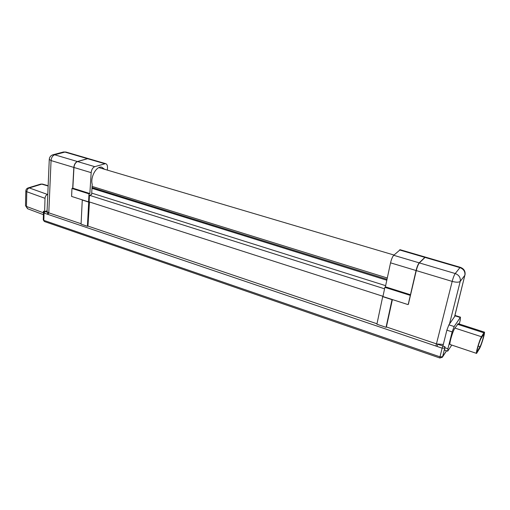 <?xml version="1.0" encoding="UTF-8"?>
<svg xmlns="http://www.w3.org/2000/svg" width="510" height="510" viewBox="0 0 510 510"><rect width="100%" height="100%" fill="white"/><g stroke="black" fill="none" stroke-linecap="round" stroke-linejoin="round"><path stroke-width="0.76" d="M459.255 324.009L460.345 319.713L460.294 317.5L454.161 326.553L452.147 331.895L447.907 348.757L447.691 351.161L451.771 345.072M458.241 323.678L454.914 328.077C452.701 331.111 448.717 345.091 450.215 344.55L476.493 353.373M443.317 344.448L436.687 343.957L386.382 326.948L386.051 327.324L376.896 324.226L382.698 296.654L392.024 299.657L386.051 327.324M447.64 351.141L444.573 350.102L445 346.768L442.916 346.06L446.868 330.161L448.889 324.838L454.161 326.553M460.294 317.5L455.143 315.856L448.889 324.838M47.092 210.789L44.612 211.656L43.395 211.204L43.452 213.779M439.862 358.001L44.459 221.538L43.267 219.899L43.49 212.619L44.064 213.078L45.007 211.516L48.15 212.574L47.06 211.433L49.272 159.369L51.057 160.567L48.794 212.836L48.15 212.574L47.2 214.143L44.064 213.078L43.834 220.371L439.983 356.834L442.138 348.158L437.032 346.424L437.841 344.301L442.929 346.016M387.007 279.321L92.023 187.546M382.984 296.297L88.874 201.775M408.657 303.922L408.134 304.381M408.229 304.413L416.064 270.523C416.982 266.883 418.022 264.327 419.188 262.854L425.174 257.059M384.559 288.819L89.46 195.298L89.123 201.686L88.568 201.883L71.604 196.426L71.955 188.464L72.834 188.177L73.963 167.465C74.326 164.411 75.531 162.441 77.571 161.568L87.593 158.706L88.88 158.744M104.595 169.294L101.732 167.184C96.562 165.705 90.168 177.059 92.202 184.269L91.641 194.54L89.46 195.298M385.643 285.664L91.717 193.105M89.473 201.966L87.956 226.07L87.408 226.287L81.071 224.145L82.269 200.022L88.695 202.094L87.408 226.287M376.992 323.773L87.956 226.07M81.09 223.75L48.794 212.836L47.902 214.378L47.2 214.143M88.746 158.706L87.459 158.667L77.431 161.53C75.397 162.403 74.192 164.367 73.829 167.427L72.694 188.222M392.394 299.574L386.382 326.948M408.363 304.26L416.275 270.587C417.186 266.947 418.225 264.39 419.392 262.911L425.34 257.097M386.809 280.232L91.978 188.343M89.25 201.89L88.695 202.094M410.046 295.303L384.871 287.347L382.933 296.533L407.962 304.578M384.871 287.347L385.394 286.83L410.531 294.761M385.394 286.83L390.545 262.835C391.412 259.239 392.47 256.728 393.72 255.3L400.171 249.734M88.568 201.883L88.995 193.851L89.862 193.551L91.169 172.654C91.558 169.562 92.756 167.567 94.764 166.668L105.564 163.621C106.89 164.016 107.534 165.336 107.495 167.573L107.361 170.11M89.862 193.551L72.834 188.177M88.995 193.851L71.955 188.464M47.787 194.291L47.411 194.418C46.034 195.069 45.237 196.369 45.027 198.32L44.612 211.656M455.143 315.856L455.5 315.594M481.472 336.734C479.502 339.909 475.358 354.061 476.582 353.404L479.527 348.54C481.485 345.283 485.501 331.538 484.321 332.106L481.472 336.734L454.914 328.077M477.704 350.791L480.025 346.698C481.517 344.224 484.596 333.68 483.69 334.126L480.962 338.621C479.457 341.062 476.295 351.855 477.232 351.364L477.704 350.791L477.118 350.593M444.459 349.286L442.603 356.713L446.492 350.752M454.563 316.691L464.846 275.304L460.224 281.38L449.501 323.958M73.829 167.427L51.057 160.567C51.395 157.552 52.6 155.62 54.678 154.785L77.431 161.53M437.032 346.424L435.903 346.041L452.185 281.405L416.275 270.587M419.392 262.911L455.226 273.538L459.95 267.629L424.753 257.333M455.226 273.538C454.18 275.088 453.167 277.708 452.185 281.405C456.214 282.463 458.892 282.457 460.224 281.38C460.721 277.676 459.057 275.062 455.226 273.538M464.999 274.986C465.541 271.275 463.992 268.719 460.345 267.323L459.95 267.629C463.711 269.108 465.343 271.671 464.846 275.304L454.671 316.531M435.903 346.041L47.902 214.378M439.888 358.014L439.983 356.834L442.603 356.713L442.342 357.261L439.888 358.014M444.656 348.164L442.138 348.158L442.916 346.06M87.459 158.667L64.923 152.076L54.678 154.785L52.817 154.81M63.068 152.101L65.918 152.031L63.514 151.986L53.263 154.689C50.86 155.359 49.534 156.921 49.272 159.369M66.243 152.133L88.428 158.616M444.803 347.571L444.306 346.532M390.545 262.835L416.064 270.523M393.72 255.3L419.188 262.854M399.521 249.951L424.549 257.276M104.614 163.684L87.593 158.706M94.764 166.668L77.571 161.568M91.169 172.654L73.963 167.465M48.144 186.01L41.75 184.142L29.287 187.941L47.411 194.418M45.027 198.32L26.781 191.734L26.456 206.454L43.35 212.759M40.494 184.161L42.655 184.142M48.157 185.742L42.464 184.084L40.743 184.084L28.279 187.884C26.762 188.369 25.94 189.388 25.819 190.938L26.781 191.734C26.973 189.797 27.808 188.534 29.287 187.941L28.024 187.954M43.426 214.678L27.801 208.819L25.5 205.632L27.578 208.737M444.771 347.692L447.907 348.757M452.147 331.895L446.868 330.161M483.767 332.775L457.476 324.264M480.025 346.698L478.17 346.086M460.345 267.323L425.219 257.059M442.431 357.127L446.575 350.784M43.267 219.899L44.357 221.499M44.166 211.491L43.49 212.619M400.031 249.696L425.015 256.995M105.564 163.621L88.561 158.655M394 255.038L98.883 167.599M387.288 278.001L92.087 186.392M25.819 190.938L25.5 205.632M460.587 317.22L455.449 315.575M484.321 332.106L458.127 323.646"/></g></svg>
